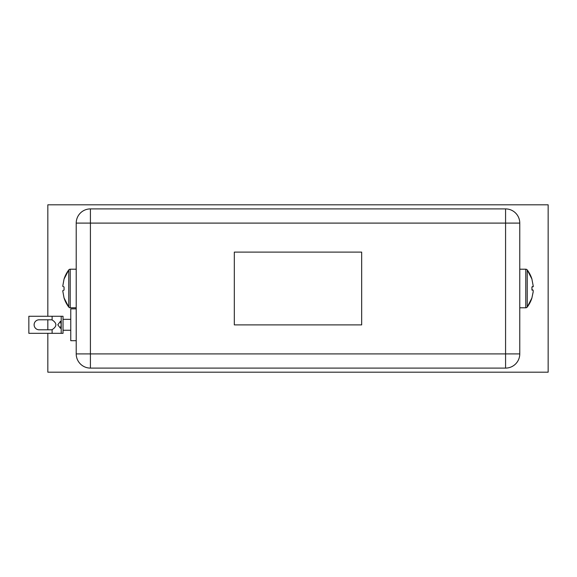 <?xml version="1.0" encoding="UTF-8"?>
<svg xmlns="http://www.w3.org/2000/svg" width="577" height="577" viewBox="0 0 577 577"><rect width="100%" height="100%" fill="white"/><g stroke="black" fill="none" stroke-linecap="round" stroke-linejoin="round"><path stroke-width="0.87" d="M47.833 316.268L47.833 204.813L548.15 204.813L548.15 372.187L47.833 372.187L47.833 333.326M47.833 329.799L47.833 319.795M94.044 208.903L501.94 208.903M505.575 208.903L90.409 208.903A14.194 14.194 0 0 0 76.214 223.097L76.214 353.903A14.194 14.194 0 0 0 90.409 368.097L505.575 368.097L505.575 353.903L90.409 353.903L90.409 368.097A14.194 14.194 0 0 1 76.214 353.903L90.409 353.903L90.409 223.097L76.214 223.097A14.194 14.194 0 0 1 90.409 208.903L90.409 223.097L505.575 223.097L505.575 208.903A14.194 14.194 0 0 1 519.769 223.097L519.769 353.903A14.194 14.194 0 0 1 505.575 368.097A14.194 14.194 0 0 0 519.769 353.903L505.575 353.903L505.575 223.097L519.769 223.097A14.194 14.194 0 0 0 505.575 208.903M234.32 252.113L234.32 324.887L361.671 324.887L361.671 252.113L234.32 252.113M61.205 324.793L60.448 328.255L57.801 324.793L60.448 321.339L61.205 324.793M76.214 308.875L70.762 308.875L70.762 340.711L76.214 340.711M52.11 316.268L61.205 316.268L61.205 333.326L28.85 333.326L28.85 316.268L52.11 316.268L52.11 319.932A5.005 5.005 0 0 0 50.942 319.795L39.113 319.795A5.005 5.005 0 0 0 34.115 324.793A5.005 5.005 0 0 0 39.113 329.799L50.942 329.799A5.005 5.005 0 0 0 52.11 329.662C57.109 326.416 57.109 323.178 52.11 319.932A5.005 5.005 0 0 0 50.942 319.795A5.005 5.005 0 0 1 52.11 319.932M61.205 316.268L63.03 316.268L63.03 333.326L61.205 333.326M39.113 319.795A5.005 5.005 0 0 0 34.115 324.793A5.005 5.005 0 0 0 39.113 329.799A5.005 5.005 0 0 1 34.115 324.793A5.005 5.005 0 0 1 39.113 319.795M64.033 297.891L68.742 307.058L68.742 269.942A30.992 30.992 0 0 0 64.033 279.109L62.734 286.3L64.061 286.957L64.061 290.043L62.734 290.779L64.033 297.891A30.992 30.992 0 0 0 68.742 307.058A1.818 1.818 0 0 0 70.199 307.786L76.214 307.786M70.199 307.786L70.199 269.214A1.818 1.818 0 0 0 68.742 269.942L64.033 279.109M70.199 269.214L76.214 269.214M64.047 289.611L64.033 288.81M519.769 269.214L525.784 269.214A1.818 1.818 0 0 1 527.248 269.942A30.992 30.992 0 0 1 531.958 279.109L527.241 269.942L527.248 307.058A30.992 30.992 0 0 0 531.958 297.891L527.241 307.058A1.818 1.818 0 0 1 525.784 307.786L519.769 307.786M533.22 286.711L531.922 286.957L533.249 286.221L531.922 279.131M531.936 287.389L531.958 288.19M533.206 291.616L531.922 297.869L533.17 291.998C533.307 290.08 532.896 289.43 531.922 290.043L533.112 290.195M531.922 290.043L531.922 286.957M52.11 329.662L52.11 333.326M525.784 269.214L525.784 307.786M63.03 319.341L70.762 319.341M63.03 330.253L70.762 330.253"/></g></svg>
